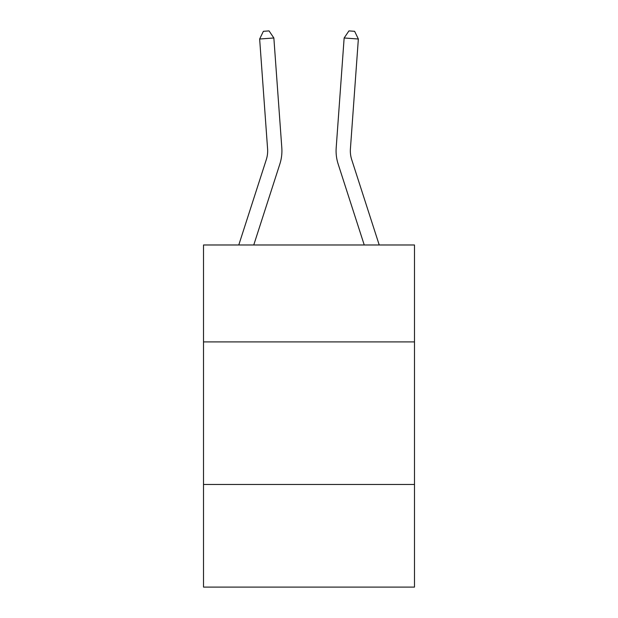 <?xml version="1.0" encoding="UTF-8"?>
<svg xmlns="http://www.w3.org/2000/svg" width="618" height="618" viewBox="0 0 618 618"><rect width="100%" height="100%" fill="white"/><g stroke="black" fill="none" stroke-linecap="round" stroke-linejoin="round"><path stroke-width="0.93" d="M414.485 341.916L414.485 244.983L203.515 244.983L203.515 341.916L414.485 341.916L414.485 587.1L203.515 587.1L203.515 341.916M414.485 484.466L203.515 484.466M267.586 148.845A28.513 28.513 -37.1 0 1 266.288 159.653L238.78 244.983L266.288 159.653A28.513 28.513 -36.6 0 0 267.586 148.845L259.645 39.011L263.376 31.309L269.062 30.9L273.859 37.984L281.808 147.818A42.766 42.766 142.9 0 1 279.854 164.025L253.759 244.983M379.22 244.983L351.712 159.653A28.513 28.513 37.1 0 1 350.414 148.845L358.355 39.011L344.141 37.984L336.192 147.818A42.766 42.766 -142.9 0 0 338.146 164.025L364.241 244.983M273.859 37.984L281.808 147.818L273.859 37.984L281.808 147.818L273.859 37.984L259.645 39.011M358.355 39.011L354.624 31.309L348.938 30.9L344.141 37.984L336.192 147.818"/></g></svg>
